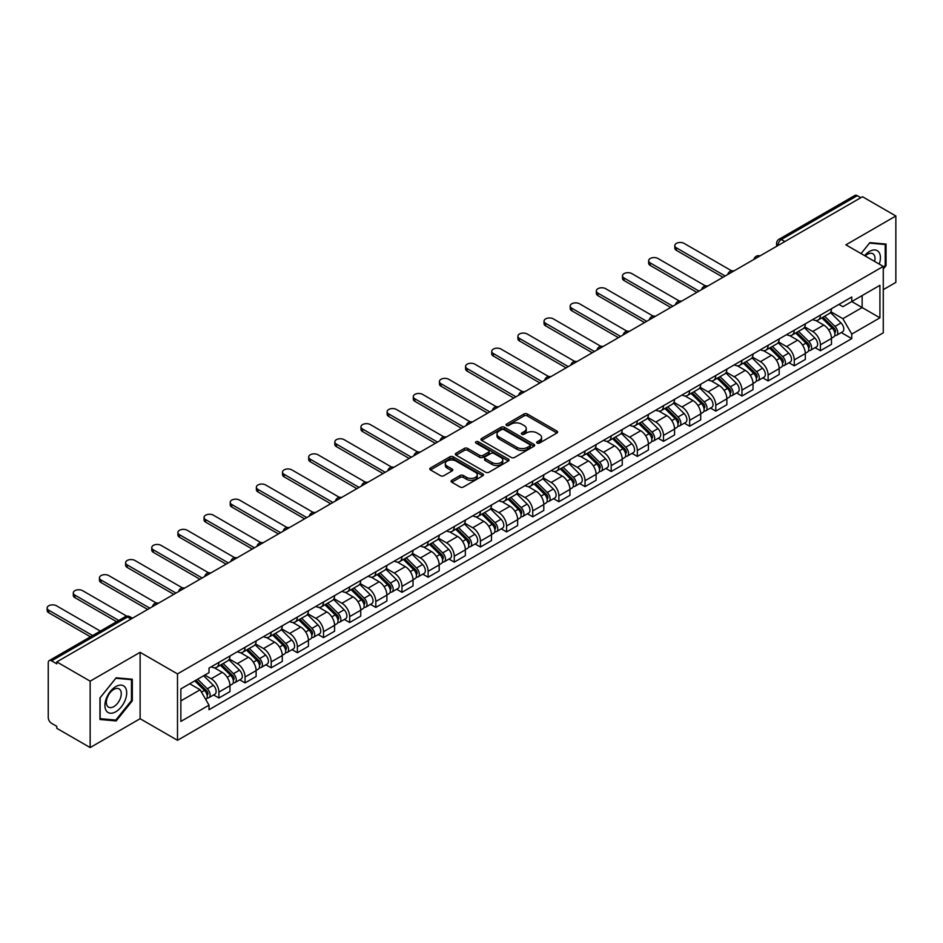 <?xml version="1.0" encoding="UTF-8"?>
<svg xmlns="http://www.w3.org/2000/svg" width="943" height="943" viewBox="0 0 943 943"><rect width="100%" height="100%" fill="white"/><g stroke="black" fill="none" stroke-linecap="round" stroke-linejoin="round"><path stroke-width="1.41" d="M537.145 443.092A1.627 0.943 0 0 0 539.443 443.092L556.924 433.002A2.322 1.344 0 0 0 557.608 432.047A2.322 1.344 0 0 0 556.924 431.092L527.302 414.001A2.322 1.344 0 0 0 524.013 414.001L506.532 424.091A1.627 0.943 0 0 0 506.061 424.763A1.627 0.943 0 0 0 506.532 425.423A1.627 0.943 0 0 0 508.831 425.423L511.094 424.114A7.45 4.302 0 0 1 521.632 424.114L524.096 425.541A7.45 4.302 0 0 1 526.277 428.582A7.45 4.302 0 0 1 524.096 431.623L521.833 432.931A1.627 0.943 0 0 0 521.361 433.591A1.627 0.943 0 0 0 521.833 434.251A1.627 0.943 0 0 0 524.143 434.251L526.406 432.955A7.45 4.302 0 0 1 536.932 432.955L539.408 434.381A7.45 4.302 0 0 1 541.588 437.411A7.45 4.302 0 0 1 539.408 440.452L537.145 441.76A1.627 0.943 0 0 0 536.661 442.432A1.627 0.943 0 0 0 537.145 443.092L537.145 441.76M451.78 480.305A2.322 1.344 0 0 0 451.096 481.26A2.322 1.344 0 0 0 451.78 482.215L460.09 487.012A2.322 1.344 0 0 0 463.378 487.012L482.792 475.802A2.322 1.344 0 0 0 483.476 474.848A2.322 1.344 0 0 0 482.792 473.893L453.182 456.801A2.322 1.344 0 0 0 449.882 456.801L430.468 468.011A2.322 1.344 0 0 0 429.784 468.954A2.322 1.344 0 0 0 430.468 469.909L440.511 475.708A2.322 1.344 0 0 0 443.799 475.708L452.11 470.911A2.322 1.344 0 0 0 452.793 469.956A2.322 1.344 0 0 0 452.11 469.001L447.123 466.137A6.224 3.595 0 0 1 445.308 463.591A6.224 3.595 0 0 1 449.151 460.267A6.224 3.595 0 0 1 455.929 461.044L475.437 472.302A6.224 3.595 0 0 1 477.252 474.848A6.224 3.595 0 0 1 473.41 478.172A6.224 3.595 0 0 1 466.632 477.394L463.378 475.508A2.322 1.344 0 0 0 460.09 475.508L451.78 480.305L451.78 482.215M177.496 673.903L140.118 652.32L90.151 681.164L56.792 661.903L862.491 196.733L895.85 215.994L845.895 244.838L883.273 266.421L177.496 673.903L177.496 740.302L883.273 332.82L883.273 266.421M511.259 457.461A2.322 1.344 0 0 0 514.56 457.461L533.974 446.251A2.322 1.344 0 0 0 534.657 445.296A2.322 1.344 0 0 0 533.974 444.353L504.352 427.25A2.322 1.344 0 0 0 501.063 427.25L481.649 438.46A2.322 1.344 0 0 0 480.965 439.414A2.322 1.344 0 0 0 481.649 440.357L511.259 457.461M476.616 443.446A1.627 0.943 0 0 1 478.266 443.67L478.266 441.737L508.383 459.123A2.322 1.344 0 0 1 509.067 460.078A2.322 1.344 0 0 1 508.383 461.021L488.969 472.231A2.322 1.344 0 0 1 485.68 472.231L456.058 455.139L456.058 453.229A2.322 1.344 0 0 0 455.375 454.184A2.322 1.344 0 0 0 456.058 455.139M456.058 453.229L464.369 448.432A2.322 1.344 0 0 1 467.657 448.432L479.669 455.375A2.322 1.344 0 0 0 482.957 455.375L488.474 452.192A2.322 1.344 0 0 0 489.158 451.237A2.322 1.344 0 0 0 488.474 450.294L475.967 443.069A1.627 0.943 0 0 1 475.496 442.408A1.627 0.943 0 0 1 476.498 441.536A1.627 0.943 0 0 1 478.266 441.737M90.151 681.164L90.151 747.563L56.792 728.302L56.792 726.369L51.594 723.364A4.739 2.735 -120 0 1 48.246 717.552L48.246 662.776A4.739 2.735 -120 0 1 49.225 660.607L125.171 616.757A4.739 2.735 60 0 1 127.541 616.993L51.594 660.843A4.739 2.735 -120 0 0 49.225 660.607M883.273 289.654L895.85 282.393L895.85 215.994M90.151 747.563L140.118 718.719L177.496 740.302M56.792 661.903L56.792 663.837L51.594 660.843M784.871 241.549L781.346 239.522A4.739 2.735 60 0 0 778.977 239.286L854.924 195.437A4.739 2.735 60 0 1 857.293 195.672L781.346 239.522A4.739 2.735 120 0 0 777.999 245.321L777.999 245.522M860.818 197.712L857.293 195.672M820.41 315.115A10.903 6.295 60 0 1 818.147 320.007L829.215 313.618A10.903 6.295 -120 0 0 831.478 308.726M804.709 326.856L812.701 331.464A10.903 6.295 60 0 1 820.41 344.82L831.478 338.443A10.903 6.295 -120 0 0 823.758 325.076L815.848 320.502M831.478 338.443L831.478 344.336L820.41 350.725L815.106 347.672M818.147 320.007A10.903 6.295 60 0 1 812.783 319.512M820.41 344.82L820.41 350.725M794.254 330.215A10.903 6.295 60 0 1 792.002 335.107L803.059 328.718A10.903 6.295 -120 0 0 805.322 323.826M788.949 362.76L794.254 365.825L805.322 359.436L805.322 353.531A10.903 6.295 -120 0 0 797.613 340.175L789.692 335.602M792.002 335.107A10.903 6.295 60 0 1 786.627 334.612M778.553 341.955L786.545 346.564A10.903 6.295 60 0 1 794.254 359.92L794.254 365.825M768.109 345.303A10.903 6.295 60 0 1 765.846 350.207L776.914 343.818A10.903 6.295 -120 0 0 779.166 338.926M762.804 377.86L768.109 380.925L779.166 374.536L779.166 368.63A10.903 6.295 -120 0 0 771.457 355.275L763.535 350.702M765.846 350.207A10.903 6.295 60 0 1 760.482 349.712M752.408 357.055L760.4 361.664A10.903 6.295 60 0 1 768.109 375.019L768.109 380.925M741.952 360.403A10.903 6.295 60 0 1 739.689 365.306L750.758 358.918A10.903 6.295 -120 0 0 753.021 354.014M736.648 392.96L741.952 396.025L753.021 389.636L753.021 383.73A10.903 6.295 -120 0 0 745.312 370.375L737.391 365.801M739.689 365.306A10.903 6.295 60 0 1 734.326 364.811M726.251 372.155L734.243 376.764A10.903 6.295 60 0 1 741.952 390.119L741.952 396.025M715.796 375.503A10.903 6.295 60 0 1 713.545 380.406L724.601 374.017A10.903 6.295 -120 0 0 726.864 369.114M710.492 408.06L715.796 411.124L726.864 404.736L726.864 398.83A10.903 6.295 -120 0 0 719.155 385.475L711.234 380.901M713.545 380.406A10.903 6.295 60 0 1 708.169 379.911M700.095 387.255L708.087 391.864A10.903 6.295 60 0 1 715.796 405.219L715.796 411.124M689.651 390.602A10.903 6.295 60 0 1 687.388 395.506L698.457 389.117A10.903 6.295 -120 0 0 700.708 384.214M684.347 423.159L689.651 426.224L700.708 419.835L700.708 413.93A10.903 6.295 -120 0 0 692.999 400.575L685.078 396.001M687.388 395.506A10.903 6.295 60 0 1 682.025 395.011M673.95 402.355L681.942 406.963A10.903 6.295 60 0 1 689.651 420.319L689.651 426.224M663.495 405.702A10.903 6.295 60 0 1 661.232 410.606L672.3 404.217A10.903 6.295 -120 0 0 674.563 399.313M658.19 438.259L663.495 441.324L674.563 434.935L674.563 429.03A10.903 6.295 -120 0 0 666.854 415.674L658.933 411.101M661.232 410.606A10.903 6.295 60 0 1 655.868 410.111M647.794 417.443L655.786 422.063A10.903 6.295 60 0 1 663.495 435.418L663.495 441.324M637.338 420.802A10.903 6.295 60 0 1 635.087 425.694L646.144 419.317A10.903 6.295 -120 0 0 648.407 414.413M632.034 453.359L637.338 456.424L648.407 450.035L648.407 444.129A10.903 6.295 -120 0 0 640.698 430.774L632.777 426.201M635.087 425.694A10.903 6.295 60 0 1 629.712 425.21M621.637 432.542L629.629 437.163A10.903 6.295 60 0 1 637.338 450.518L637.338 456.424M611.194 435.902A10.903 6.295 60 0 1 608.93 440.794L619.999 434.405A10.903 6.295 -120 0 0 622.25 429.513M605.889 468.459L611.194 471.524L622.25 465.135L622.25 459.229A10.903 6.295 -120 0 0 614.541 445.874L606.62 441.3M608.93 440.794A10.903 6.295 60 0 1 603.567 440.31M595.493 447.642L603.485 452.263A10.903 6.295 60 0 1 611.194 465.618L611.194 471.524M585.037 451.002A10.903 6.295 60 0 1 582.786 455.893L593.842 449.505A10.903 6.295 -120 0 0 596.106 444.613M579.733 483.559L585.037 486.623L596.106 480.235L596.106 474.329A10.903 6.295 -120 0 0 588.397 460.974L580.475 456.4M582.786 455.893A10.903 6.295 60 0 1 577.411 455.41M569.336 462.742L577.328 467.363A10.903 6.295 60 0 1 585.037 480.718L585.037 486.623M558.881 466.101A10.903 6.295 60 0 1 556.629 470.993L567.698 464.604A10.903 6.295 -120 0 0 569.949 459.712M553.576 498.658L558.881 501.723L569.949 495.334L569.949 489.429A10.903 6.295 -120 0 0 562.24 476.074L554.319 471.5M556.629 470.993A10.903 6.295 60 0 1 551.254 470.498M543.18 477.842L551.172 482.462A10.903 6.295 60 0 1 558.881 495.818L558.881 501.723M532.736 481.201A10.903 6.295 60 0 1 530.473 486.093L541.541 479.704A10.903 6.295 -120 0 0 543.793 474.812M527.432 513.758L532.736 516.823L543.793 510.434L543.793 504.529A10.903 6.295 -120 0 0 536.084 491.173L528.163 486.6M530.473 486.093A10.903 6.295 60 0 1 525.11 485.598M517.035 492.941L525.027 497.562A10.903 6.295 60 0 1 532.736 510.917L532.736 516.823M506.58 496.301A10.903 6.295 60 0 1 504.328 501.193L515.385 494.804A10.903 6.295 -120 0 0 517.648 489.912M501.275 528.858L506.58 531.911L517.648 525.534L517.648 519.628A10.903 6.295 -120 0 0 509.939 506.273L502.018 501.7M504.328 501.193A10.903 6.295 60 0 1 498.953 500.698M490.879 508.041L498.871 512.65A10.903 6.295 60 0 1 506.58 526.017L506.58 531.911M480.423 511.401A10.903 6.295 60 0 1 478.172 516.293L489.24 509.904A10.903 6.295 -120 0 0 491.492 505.012M475.119 543.958L480.435 547.011L491.492 540.622L491.492 534.728A10.903 6.295 -120 0 0 483.783 521.361L475.861 516.799M478.172 516.293A10.903 6.295 60 0 1 472.797 515.797M464.722 523.141L472.714 527.75A10.903 6.295 60 0 1 480.435 541.117L480.435 547.011M454.278 526.5A10.903 6.295 60 0 1 452.015 531.392L463.084 525.003A10.903 6.295 -120 0 0 465.335 520.112M448.974 559.058L454.278 562.111L465.347 555.722L465.347 549.828A10.903 6.295 -120 0 0 457.626 536.461L449.705 531.887M452.015 531.392A10.903 6.295 60 0 1 446.652 530.897M438.578 538.241L446.569 542.85A10.903 6.295 60 0 1 454.278 556.205L454.278 562.111M428.122 541.6A10.903 6.295 60 0 1 425.871 546.492L436.927 540.103A10.903 6.295 -120 0 0 439.19 535.211M422.818 574.146L428.122 577.21L439.19 570.821L439.19 564.916A10.903 6.295 -120 0 0 431.481 551.561L423.56 546.987M425.871 546.492A10.903 6.295 60 0 1 420.495 545.997M412.421 553.341L420.413 557.95A10.903 6.295 60 0 1 428.122 571.305L428.122 577.21M401.977 556.688A10.903 6.295 60 0 1 399.714 561.592L410.783 555.203A10.903 6.295 -120 0 0 413.034 550.311M396.661 589.245L401.977 592.31L413.034 585.921L413.034 580.016A10.903 6.295 -120 0 0 405.325 566.66L397.404 562.087M399.714 561.592A10.903 6.295 60 0 1 394.339 561.097M386.265 568.44L394.257 573.049A10.903 6.295 60 0 1 401.977 586.405L401.977 592.31M375.821 571.788A10.903 6.295 60 0 1 373.558 576.692L384.626 570.303A10.903 6.295 -120 0 0 386.889 565.399M370.516 604.345L375.821 607.41L386.889 601.021L386.889 595.116A10.903 6.295 -120 0 0 379.169 581.76L371.247 577.187M373.558 576.692A10.903 6.295 60 0 1 368.194 576.197M360.12 583.54L368.112 588.149A10.903 6.295 60 0 1 375.821 601.504L375.821 607.41M349.664 586.888A10.903 6.295 60 0 1 347.413 591.791L358.47 585.403A10.903 6.295 -120 0 0 360.733 580.499M344.36 619.445L349.664 622.51L360.733 616.121L360.733 610.215A10.903 6.295 -120 0 0 353.024 596.86L345.103 592.287M347.413 591.791A10.903 6.295 60 0 1 342.038 591.296M333.963 598.64L341.955 603.249A10.903 6.295 60 0 1 349.664 616.604L349.664 622.51M323.52 601.988A10.903 6.295 60 0 1 321.257 606.891L332.325 600.502A10.903 6.295 -120 0 0 334.576 595.599M318.215 634.545L323.52 637.609L334.576 631.221L334.576 625.315A10.903 6.295 -120 0 0 326.867 611.96L318.946 607.386M321.257 606.891A10.903 6.295 60 0 1 315.893 606.396M307.807 613.74L315.799 618.349A10.903 6.295 60 0 1 323.52 631.704L323.52 637.609M297.363 617.087A10.903 6.295 60 0 1 295.1 621.991L306.169 615.602A10.903 6.295 -120 0 0 308.432 610.699M292.059 649.644L297.363 652.709L308.432 646.32L308.432 640.415A10.903 6.295 -120 0 0 300.711 627.06L292.801 622.486M295.1 621.991A10.903 6.295 60 0 1 289.737 621.496M281.662 628.828L289.654 633.448A10.903 6.295 60 0 1 297.363 646.804L297.363 652.709M271.207 632.187A10.903 6.295 60 0 1 268.955 637.079L280.012 630.702A10.903 6.295 -120 0 0 282.275 625.798M265.902 664.744L271.207 667.809L282.275 661.42L282.275 655.515A10.903 6.295 -120 0 0 274.566 642.159L266.645 637.586M268.955 637.079A10.903 6.295 60 0 1 263.58 636.596M255.506 643.928L263.498 648.548A10.903 6.295 60 0 1 271.207 661.903L271.207 667.809M245.062 647.287A10.903 6.295 60 0 1 242.799 652.179L253.867 645.79A10.903 6.295 -120 0 0 256.119 640.898M239.758 679.844L245.062 682.909L256.119 676.52L256.119 670.614A10.903 6.295 -120 0 0 248.41 657.259L240.489 652.686M242.799 652.179A10.903 6.295 60 0 1 237.436 651.696M229.349 659.027L237.341 663.648A10.903 6.295 60 0 1 245.062 677.003L245.062 682.909M218.906 662.387A10.903 6.295 60 0 1 216.642 667.279L227.711 660.89A10.903 6.295 -120 0 0 229.974 655.998M213.601 694.944L218.906 698.009L229.974 691.62L229.974 685.714A10.903 6.295 -120 0 0 222.253 672.359L214.344 667.785M216.642 667.279A10.903 6.295 60 0 1 211.279 666.795M204.82 675.07L211.197 678.748A10.903 6.295 60 0 1 218.906 692.103L218.906 698.009M838.94 304.412L842.877 306.687L879.925 285.305L862.15 295.56L862.15 307.559L842.877 318.687L830.866 311.756M180.856 700.908L200.128 689.781L209.016 705.164L180.856 721.43L180.856 688.909L209.016 672.642L209.016 668.092L851.765 297.01L851.765 301.56L879.925 317.826L851.765 334.081L842.877 318.687M879.925 285.305L879.925 317.826M209.016 705.164L209.016 709.714L851.765 338.631L851.765 334.081M883.273 269.085L886.043 265.643L886.043 244.072L869.87 242.634L861.053 253.596L869.529 243.105L885.206 244.508L885.206 265.407L883.273 267.8M140.118 652.32L140.118 718.719M99.958 719.485L116.142 720.935L132.315 700.802L132.315 679.231L116.142 677.793L99.958 697.914L99.958 719.485M200.128 689.781L189.732 683.781M841.262 332.573L851.765 338.631M885.206 265.16L886.043 265.643M114.433 719.945L116.142 720.935M131.478 700.319L132.315 700.802M537.793 443.328L539.408 442.397A7.45 4.302 0 0 0 541.588 439.355L541.588 437.411M526.277 428.582L526.277 430.515A7.45 4.302 0 0 1 524.096 433.556L522.493 434.487M556.924 431.092L556.924 433.002L527.302 415.934A2.322 1.344 0 0 0 524.013 415.934L507.181 425.647M533.938 446.275L504.352 429.183A2.322 1.344 0 0 0 501.063 429.183L481.673 440.381M529.86 445.968A1.627 0.943 0 0 0 530.331 445.296A1.627 0.943 0 0 0 529.86 444.636L503.857 429.631A1.627 0.943 0 0 0 501.558 429.631L499.165 430.998A7.45 4.302 0 0 0 496.985 434.039A7.45 4.302 0 0 0 499.165 437.08L516.941 447.347A7.45 4.302 0 0 0 527.467 447.347L529.86 445.968L529.86 447.901A1.627 0.943 0 0 0 530.331 447.241L530.331 445.296M496.985 434.039L496.985 435.984A7.45 4.302 0 0 0 499.165 439.014L499.165 437.08M529.86 447.901L527.467 449.281A7.45 4.302 0 0 1 516.941 449.281L499.165 439.014M456.082 455.151L464.369 450.377L464.369 448.432M489.158 451.237L489.158 453.17A2.322 1.344 0 0 1 488.474 454.125L482.957 457.308A2.322 1.344 0 0 1 479.669 457.308L467.657 450.377A2.322 1.344 0 0 0 464.369 450.377M478.266 443.67L508.348 461.044M492.14 462.565A6.224 3.595 0 0 0 498.918 463.343A6.224 3.595 0 0 0 502.76 460.031A6.224 3.595 0 0 0 500.933 457.485L494.073 453.524A2.322 1.344 0 0 0 490.773 453.524L485.268 456.707A2.322 1.344 0 0 0 484.584 457.65A2.322 1.344 0 0 0 485.268 458.604L492.14 462.565L492.14 464.51A6.224 3.595 0 0 0 498.918 465.288A6.224 3.595 0 0 0 502.76 461.964L502.76 460.031M484.584 457.65L484.584 459.583A2.322 1.344 0 0 0 485.268 460.538L485.268 458.604M492.14 464.51L485.268 460.538M477.252 474.848L477.252 476.781A6.224 3.595 0 0 1 473.41 480.105A6.224 3.595 0 0 1 466.632 479.327L463.378 477.453A2.322 1.344 0 0 0 460.09 477.453L451.803 482.227M445.308 463.591L445.308 465.524A6.224 3.595 0 0 0 447.123 468.07L447.123 466.137M452.074 470.922L447.123 468.07M482.769 475.814L453.182 458.734A2.322 1.344 0 0 0 449.882 458.734L430.503 469.92L430.468 468.011M821.813 317.885L832.115 328.058A5.929 3.418 60 0 1 833.683 336.946L831.467 338.219M823.876 319.913L828.237 322.435M731.662 270.841L684.111 243.388A5.458 3.147 -0 0 0 678.17 242.705A5.458 3.147 -0 0 0 674.811 245.616A5.458 3.147 -0 0 0 676.402 247.844L725.191 276.004M822.956 317.225L834.237 328.364A2.841 1.638 60 0 1 834.991 332.631A2.841 1.638 60 0 1 834.732 332.726M824.665 316.247L834.968 326.408A5.929 3.418 60 0 1 836.535 335.295A5.929 3.418 60 0 1 834.744 335.484M830.429 312.498L841.003 322.919A5.929 3.418 60 0 1 842.57 331.806L836.535 335.295M723.01 277.266L676.402 250.355A5.458 3.147 180 0 1 674.811 248.139L674.811 245.616M795.668 332.985L805.97 343.158A5.929 3.418 60 0 1 807.526 352.034L805.322 353.319M797.719 335.013L802.092 337.535M705.505 285.941L657.966 258.488A5.458 3.147 -0 0 0 652.026 257.804A5.458 3.147 -0 0 0 648.654 260.716A5.458 3.147 -0 0 0 650.257 262.944L699.034 291.104M796.811 332.325L808.092 343.464A2.841 1.638 60 0 1 808.835 347.719A2.841 1.638 60 0 1 808.575 347.826M798.521 331.347L808.823 341.507A5.929 3.418 60 0 1 810.379 350.395A5.929 3.418 60 0 1 808.587 350.584M804.285 327.598L814.858 338.018A5.929 3.418 60 0 1 816.414 346.906L810.379 350.395M696.853 292.365L650.257 265.454A5.458 3.147 180 0 1 648.654 263.238L648.654 260.716M769.512 348.085L779.814 358.257A5.929 3.418 60 0 1 781.382 367.133L779.166 368.418M771.563 350.112L775.936 352.635M679.361 301.041L631.81 273.588A5.458 3.147 -0 0 0 625.869 272.904A5.458 3.147 -0 0 0 622.498 275.816A5.458 3.147 -0 0 0 624.101 278.044L672.878 306.204M770.655 347.425L781.936 358.564A2.841 1.638 60 0 1 782.69 362.819A2.841 1.638 60 0 1 782.431 362.925M772.364 346.446L782.666 356.607A5.929 3.418 60 0 1 784.234 365.495A5.929 3.418 60 0 1 782.442 365.684M778.128 342.686L788.702 353.118A5.929 3.418 60 0 1 790.269 362.006L784.234 365.495M670.709 307.465L624.101 280.554A5.458 3.147 180 0 1 622.498 278.326L622.498 275.816M879.241 264.099A15.406 8.9 120 0 0 878.97 252.264A15.406 8.9 120 0 0 864.59 255.636M874.632 261.435A10.55 6.094 120 0 0 874.008 254.822A10.55 6.094 120 0 0 872.817 253.726A10.55 6.094 120 0 0 865.226 256.013M884.169 243.907L885.206 244.508M125.242 687.423A15.406 8.9 120 0 0 110.355 691.419A15.406 8.9 120 0 0 106.37 710.904A15.406 8.9 120 0 0 121.258 706.92A15.406 8.9 120 0 0 125.242 687.423M120.28 689.981A10.55 6.094 120 0 0 119.101 688.885A10.55 6.094 120 0 0 109.282 693.812A10.55 6.094 120 0 0 107.361 706.059A10.55 6.094 120 0 0 108.551 707.156A10.55 6.094 120 0 0 118.358 702.229A10.55 6.094 120 0 0 120.28 689.981M115.8 720.063L100.135 718.66L100.135 697.761L115.8 678.265L131.478 679.667L131.478 700.566L115.8 720.063M130.44 679.066L131.478 679.667M743.355 363.185L753.657 373.345A5.929 3.418 60 0 1 755.225 382.233L753.021 383.518M745.418 365.212L749.779 367.735M653.204 316.141L605.654 288.688A5.458 3.147 -0 0 0 599.713 288.004A5.458 3.147 -0 0 0 596.353 290.916A5.458 3.147 -0 0 0 597.945 293.143L646.733 321.304M744.499 362.525L755.791 373.652A2.841 1.638 60 0 1 756.534 377.919A2.841 1.638 60 0 1 756.274 378.025M746.208 361.546L756.51 371.707A5.929 3.418 60 0 1 758.078 380.595A5.929 3.418 60 0 1 756.286 380.783M751.972 357.786L762.545 368.218A5.929 3.418 60 0 1 764.113 377.106L758.078 380.595M644.552 322.565L597.945 295.654A5.458 3.147 180 0 1 596.353 293.426L596.353 290.916M717.21 378.284L727.513 388.445A5.929 3.418 60 0 1 729.069 397.333L726.864 398.618M719.261 380.312L723.635 382.834M627.048 331.241L579.509 303.787A5.458 3.147 -0 0 0 573.568 303.104A5.458 3.147 -0 0 0 570.197 306.015A5.458 3.147 -0 0 0 571.8 308.243L620.577 336.403M718.354 377.624L729.634 388.752A2.841 1.638 60 0 1 730.389 393.019A2.841 1.638 60 0 1 730.13 393.125M720.063 376.646L730.365 386.807A5.929 3.418 60 0 1 731.921 395.695A5.929 3.418 60 0 1 730.13 395.883M725.827 372.886L736.4 383.318A5.929 3.418 60 0 1 737.956 392.205L731.921 395.695M618.396 337.665L571.8 310.754A5.458 3.147 180 0 1 570.197 308.526L570.197 306.015M691.054 393.384L701.356 403.545A5.929 3.418 60 0 1 702.924 412.433L700.708 413.706M693.105 395.412L697.478 397.934M600.903 346.34L553.352 318.887A5.458 3.147 -0 0 0 547.411 318.204A5.458 3.147 -0 0 0 544.04 321.115A5.458 3.147 -0 0 0 545.643 323.343L594.432 351.503M692.197 392.724L703.478 403.852A2.841 1.638 60 0 1 704.232 408.119A2.841 1.638 60 0 1 703.973 408.225M693.907 391.734L704.209 401.907A5.929 3.418 60 0 1 705.777 410.794A5.929 3.418 60 0 1 703.985 410.983M699.671 387.986L710.244 398.417A5.929 3.418 60 0 1 711.812 407.305L705.777 410.794M592.251 352.765L545.643 325.854A5.458 3.147 180 0 1 544.04 323.626L544.04 321.115M664.909 408.484L675.212 418.645A5.929 3.418 60 0 1 676.768 427.533L674.563 428.806M666.96 410.511L671.322 413.034M574.747 361.428L527.196 333.987A5.458 3.147 -0 0 0 521.255 333.303A5.458 3.147 -0 0 0 517.896 336.215A5.458 3.147 -0 0 0 519.487 338.443L568.275 366.603M666.041 407.824L677.333 418.951A2.841 1.638 60 0 1 678.076 423.218A2.841 1.638 60 0 1 677.817 423.324M667.75 406.834L678.052 417.006A5.929 3.418 60 0 1 679.62 425.894A5.929 3.418 60 0 1 677.828 426.083M673.514 403.085L684.088 413.517A5.929 3.418 60 0 1 685.655 422.405L679.62 425.894M566.095 367.864L519.487 340.953A5.458 3.147 180 0 1 517.896 338.726L517.896 336.215M638.753 423.584L649.055 433.745A5.929 3.418 60 0 1 650.623 442.632L648.407 443.905M640.804 425.611L645.177 428.134M548.59 376.528L501.051 349.087A5.458 3.147 -0 0 0 495.11 348.403A5.458 3.147 -0 0 0 491.739 351.315A5.458 3.147 -0 0 0 493.342 353.531L542.119 381.703M639.896 422.924L651.177 434.051A2.841 1.638 60 0 1 651.931 438.318A2.841 1.638 60 0 1 651.672 438.424M641.605 421.934L651.908 432.106A5.929 3.418 60 0 1 653.464 440.982A5.929 3.418 60 0 1 651.672 441.183M647.37 418.185L657.943 428.617A5.929 3.418 60 0 1 659.499 437.505L653.464 440.982M539.938 382.964L493.342 356.053A5.458 3.147 180 0 1 491.739 353.825L491.739 351.315M612.596 438.684L622.899 448.844A5.929 3.418 60 0 1 624.466 457.732L622.25 459.005M614.659 440.711L619.021 443.234M522.446 391.628L474.895 364.187A5.458 3.147 -0 0 0 468.954 363.503A5.458 3.147 -0 0 0 465.583 366.414A5.458 3.147 -0 0 0 467.186 368.63L515.974 396.803M613.74 438.024L625.02 449.151A2.841 1.638 60 0 1 625.775 453.418A2.841 1.638 60 0 1 625.515 453.524M615.449 437.033L625.751 447.206A5.929 3.418 60 0 1 627.319 456.082A5.929 3.418 60 0 1 625.527 456.282M621.213 433.285L631.786 443.717A5.929 3.418 60 0 1 633.354 452.605L627.319 456.082M513.794 398.064L467.186 371.153A5.458 3.147 180 0 1 465.583 368.925L465.583 366.414M586.452 453.783L596.754 463.944A5.929 3.418 60 0 1 598.31 472.832L596.106 474.105M588.503 455.811L592.864 458.333M496.289 406.728L448.75 379.286A5.458 3.147 -0 0 0 442.797 378.603A5.458 3.147 -0 0 0 439.438 381.502A5.458 3.147 -0 0 0 441.029 383.73L489.818 411.902M587.583 453.123L598.876 464.251A2.841 1.638 60 0 1 599.618 468.518A2.841 1.638 60 0 1 599.359 468.624M589.292 452.133L599.595 462.294A5.929 3.418 60 0 1 601.163 471.182A5.929 3.418 60 0 1 599.371 471.37M595.057 448.385L605.63 458.817A5.929 3.418 60 0 1 607.198 467.704L601.163 471.182M487.637 413.152L441.029 386.253A5.458 3.147 180 0 1 439.438 384.025L439.438 381.502M560.295 468.883L570.598 479.044A5.929 3.418 60 0 1 572.165 487.932L569.949 489.205M562.346 470.911L566.719 473.433M470.133 421.827L422.594 394.386A5.458 3.147 -0 0 0 416.653 393.702A5.458 3.147 -0 0 0 413.282 396.602A5.458 3.147 -0 0 0 414.885 398.83L463.661 427.002M561.439 468.223L572.719 479.35A2.841 1.638 60 0 1 573.474 483.618A2.841 1.638 60 0 1 573.214 483.724M563.148 467.233L573.45 477.394A5.929 3.418 60 0 1 575.006 486.282A5.929 3.418 60 0 1 573.214 486.47M568.912 463.484L579.485 473.916A5.929 3.418 60 0 1 581.041 482.804L575.006 486.282M461.481 428.252L414.885 401.353A5.458 3.147 180 0 1 413.282 399.125L413.282 396.602M534.139 483.983L544.441 494.144A5.929 3.418 60 0 1 546.009 503.032L543.793 504.305M536.202 486.01L540.563 488.521M443.988 436.927L396.437 409.474A5.458 3.147 -0 0 0 390.496 408.802A5.458 3.147 -0 0 0 387.137 411.702A5.458 3.147 -0 0 0 388.728 413.93L437.517 442.102M535.282 483.323L546.563 494.45A2.841 1.638 60 0 1 547.317 498.717A2.841 1.638 60 0 1 547.058 498.812M536.991 482.333L547.294 492.494A5.929 3.418 60 0 1 548.861 501.381A5.929 3.418 60 0 1 547.07 501.57M542.755 478.584L553.329 489.016A5.929 3.418 60 0 1 554.897 497.904L548.861 501.381M435.336 443.351L388.728 416.452A5.458 3.147 180 0 1 387.137 414.225L387.137 411.702M507.994 499.083L518.296 509.244A5.929 3.418 60 0 1 519.852 518.131L517.648 519.404M510.045 501.11L514.406 503.621M417.832 452.027L370.293 424.574A5.458 3.147 -0 0 0 364.34 423.902A5.458 3.147 -0 0 0 360.98 426.802A5.458 3.147 -0 0 0 362.572 429.03L411.36 457.19M509.137 498.423L520.418 509.55A2.841 1.638 60 0 1 521.161 513.817A2.841 1.638 60 0 1 520.901 513.911M510.835 497.433L521.137 507.593A5.929 3.418 60 0 1 522.705 516.481A5.929 3.418 60 0 1 520.913 516.67M516.599 493.684L527.172 504.116A5.929 3.418 60 0 1 528.74 512.992L522.705 516.481M409.179 458.451L362.572 431.552A5.458 3.147 180 0 1 360.98 429.324L360.98 426.802M481.838 514.171L492.14 524.343A5.929 3.418 60 0 1 493.708 533.231L491.492 534.504M483.889 516.198L488.262 518.721M391.675 467.127L344.136 439.674A5.458 3.147 -0 0 0 338.195 438.99A5.458 3.147 -0 0 0 334.824 441.902A5.458 3.147 -0 0 0 336.427 444.129L385.204 472.29M482.981 513.511L494.262 524.65A2.841 1.638 60 0 1 495.016 528.917A2.841 1.638 60 0 1 494.757 529.011M484.69 512.532L494.992 522.693A5.929 3.418 60 0 1 496.548 531.581A5.929 3.418 60 0 1 494.769 531.769M490.454 508.784L501.028 519.216A5.929 3.418 60 0 1 502.584 528.092L496.548 531.581M383.023 473.551L336.427 446.652A5.458 3.147 180 0 1 334.824 444.424L334.824 441.902M455.681 529.271L465.983 539.443A5.929 3.418 60 0 1 467.551 548.331L465.335 549.604M457.744 531.298L462.105 533.821M365.53 482.227L317.98 454.774A5.458 3.147 -0 0 0 312.039 454.09A5.458 3.147 -0 0 0 308.679 457.001A5.458 3.147 -0 0 0 310.271 459.229L359.059 487.39M456.825 528.61L468.105 539.75A2.841 1.638 60 0 1 468.86 544.017A2.841 1.638 60 0 1 468.6 544.111M458.534 527.632L468.836 537.793A5.929 3.418 60 0 1 470.404 546.681A5.929 3.418 60 0 1 468.612 546.869M464.298 523.884L474.871 534.304A5.929 3.418 60 0 1 476.439 543.192L470.404 546.681M356.878 488.651L310.271 461.74A5.458 3.147 180 0 1 308.679 459.524L308.679 457.001M429.536 544.37L439.839 554.543A5.929 3.418 60 0 1 441.395 563.419L439.19 564.704M431.588 546.398L435.949 548.92M339.374 497.326L291.835 469.873A5.458 3.147 -0 0 0 285.882 469.19A5.458 3.147 -0 0 0 282.523 472.101A5.458 3.147 -0 0 0 284.114 474.329L332.903 502.489M430.68 543.71L441.961 554.849A2.841 1.638 60 0 1 442.703 559.105A2.841 1.638 60 0 1 442.444 559.211M432.377 542.732L442.68 552.893A5.929 3.418 60 0 1 444.247 561.78A5.929 3.418 60 0 1 442.456 561.969M438.141 538.983L448.715 549.404A5.929 3.418 60 0 1 450.282 558.291L444.247 561.78M330.722 503.751L284.114 476.84A5.458 3.147 180 0 1 282.523 474.624L282.523 472.101M403.38 559.47L413.682 569.643A5.929 3.418 60 0 1 415.25 578.519L413.034 579.804M405.431 561.498L409.804 564.02M313.217 512.426L265.678 484.973A5.458 3.147 -0 0 0 259.738 484.289A5.458 3.147 -0 0 0 256.366 487.201A5.458 3.147 -0 0 0 257.969 489.429L306.746 517.589M404.523 558.81L415.804 569.949A2.841 1.638 60 0 1 416.558 574.204A2.841 1.638 60 0 1 416.299 574.311M406.233 557.832L416.535 567.992A5.929 3.418 60 0 1 418.091 576.88A5.929 3.418 60 0 1 416.311 577.069M411.997 554.071L422.57 564.503A5.929 3.418 60 0 1 424.126 573.391L418.091 576.88M304.565 518.85L257.969 491.94A5.458 3.147 180 0 1 256.366 489.712L256.366 487.201M377.224 574.57L387.526 584.731A5.929 3.418 60 0 1 389.094 593.619L386.878 594.903M379.286 576.597L383.648 579.12M287.073 527.526L239.522 500.073A5.458 3.147 -0 0 0 233.581 499.389A5.458 3.147 -0 0 0 230.222 502.301A5.458 3.147 -0 0 0 231.813 504.529L280.601 532.689M378.367 573.91L389.648 585.037A2.841 1.638 60 0 1 390.402 589.304A2.841 1.638 60 0 1 390.143 589.41M380.076 572.931L390.378 583.092A5.929 3.418 60 0 1 391.946 591.98A5.929 3.418 60 0 1 390.154 592.169M385.84 569.171L396.414 579.603A5.929 3.418 60 0 1 397.981 588.491L391.946 591.98M278.421 533.95L231.813 507.039A5.458 3.147 180 0 1 230.222 504.811L230.222 502.301M351.079 589.67L361.381 599.831A5.929 3.418 60 0 1 362.937 608.718L360.733 610.003M353.13 591.697L357.491 594.22M260.916 542.626L213.377 515.173A5.458 3.147 -0 0 0 207.436 514.489A5.458 3.147 -0 0 0 204.065 517.401A5.458 3.147 -0 0 0 205.657 519.628L254.445 547.789M352.222 589.01L363.503 600.137A2.841 1.638 60 0 1 364.246 604.404A2.841 1.638 60 0 1 363.986 604.51M353.92 588.031L364.222 598.192A5.929 3.418 60 0 1 365.79 607.08A5.929 3.418 60 0 1 363.998 607.268M359.696 584.271L370.257 594.703A5.929 3.418 60 0 1 371.825 603.591L365.79 607.08M252.264 549.05L205.657 522.139A5.458 3.147 180 0 1 204.065 519.911L204.065 517.401M324.922 604.769L335.225 614.93A5.929 3.418 60 0 1 336.792 623.818L334.576 625.091M326.973 606.797L331.347 609.319M234.76 557.726L187.221 530.272A5.458 3.147 -0 0 0 181.28 529.589A5.458 3.147 -0 0 0 177.909 532.5A5.458 3.147 -0 0 0 179.512 534.728L228.289 562.888M326.066 604.109L337.346 615.237A2.841 1.638 60 0 1 338.101 619.504A2.841 1.638 60 0 1 337.842 619.61M327.775 603.119L338.077 613.292A5.929 3.418 60 0 1 339.633 622.18A5.929 3.418 60 0 1 337.853 622.368M333.539 599.371L344.112 609.803A5.929 3.418 60 0 1 345.668 618.691L339.633 622.18M226.108 564.15L179.512 537.239A5.458 3.147 180 0 1 177.909 535.011L177.909 532.5M298.766 619.869L309.068 630.03A5.929 3.418 60 0 1 310.636 638.918L308.42 640.191M300.829 621.897L305.19 624.419M208.615 572.814L161.064 545.372A5.458 3.147 -0 0 0 155.123 544.689A5.458 3.147 -0 0 0 151.764 547.6A5.458 3.147 -0 0 0 153.355 549.828L202.144 577.988M299.909 619.209L311.19 630.337A2.841 1.638 60 0 1 311.944 634.604A2.841 1.638 60 0 1 311.685 634.71M301.619 618.219L311.921 628.392A5.929 3.418 60 0 1 313.489 637.279A5.929 3.418 60 0 1 311.697 637.468M307.383 614.471L317.956 624.903A5.929 3.418 60 0 1 319.524 633.79L313.489 637.279M199.963 579.25L153.355 552.339A5.458 3.147 180 0 1 151.764 550.111L151.764 547.6M272.621 634.969L282.924 645.13A5.929 3.418 60 0 1 284.48 654.018L282.275 655.291M274.672 636.996L279.045 639.519M182.459 587.913L134.92 560.472A5.458 3.147 -0 0 0 128.979 559.788A5.458 3.147 -0 0 0 125.608 562.7A5.458 3.147 -0 0 0 127.199 564.916L175.987 593.088M273.765 634.309L285.045 645.436A2.841 1.638 60 0 1 285.788 649.703A2.841 1.638 60 0 1 285.529 649.81M275.462 633.319L285.764 643.491A5.929 3.418 60 0 1 287.332 652.367A5.929 3.418 60 0 1 285.54 652.568M281.238 629.57L291.8 640.002A5.929 3.418 60 0 1 293.367 648.89L287.332 652.367M173.807 594.349L127.199 567.438A5.458 3.147 180 0 1 125.608 565.211L125.608 562.7M246.465 650.069L256.767 660.23A5.929 3.418 60 0 1 258.335 669.117L256.119 670.39M248.516 652.096L252.889 654.619M156.302 603.013L108.763 575.572A5.458 3.147 -0 0 0 102.822 574.888A5.458 3.147 -0 0 0 99.451 577.8A5.458 3.147 -0 0 0 101.054 580.016L149.831 608.188M247.608 649.409L258.889 660.536A2.841 1.638 60 0 1 259.643 664.803A2.841 1.638 60 0 1 259.384 664.909M249.317 648.419L259.62 658.591A5.929 3.418 60 0 1 261.176 667.467A5.929 3.418 60 0 1 259.396 667.668M255.082 644.67L265.655 655.102A5.929 3.418 60 0 1 267.211 663.99L261.176 667.467M147.662 609.449L101.054 582.538A5.458 3.147 180 0 1 99.451 580.31L99.451 577.8M220.308 665.169L230.611 675.329A5.929 3.418 60 0 1 232.178 684.217L229.962 685.49M222.371 667.196L226.733 669.719M126.798 616.18L82.607 590.672A5.458 3.147 -0 0 0 76.666 589.988A5.458 3.147 -0 0 0 73.306 592.888A5.458 3.147 -0 0 0 74.898 595.116L118.771 620.447M221.452 664.509L232.732 675.636A2.841 1.638 60 0 1 233.487 679.903A2.841 1.638 60 0 1 233.227 680.009M223.161 663.518L233.463 673.679A5.929 3.418 60 0 1 235.031 682.567A5.929 3.418 60 0 1 233.239 682.756M228.925 659.77L239.498 670.202A5.929 3.418 60 0 1 241.066 679.09L235.031 682.567M116.59 621.708L74.898 597.638A5.458 3.147 180 0 1 73.306 595.41L73.306 592.888M194.777 680.87L204.466 690.429A5.929 3.418 60 0 1 206.022 699.317L205.739 699.482M196.215 682.296L200.588 684.818M100.335 631.091L56.462 605.771A5.458 3.147 -0 0 0 50.521 605.088A5.458 3.147 -0 0 0 47.15 607.987A5.458 3.147 -0 0 0 48.741 610.215L92.626 635.547M195.92 680.209L206.588 690.736A2.841 1.638 60 0 1 207.33 695.003A2.841 1.638 60 0 1 207.071 695.109M197.617 679.219L207.319 688.779A5.929 3.418 60 0 1 208.874 697.667A5.929 3.418 60 0 1 207.083 697.855M203.653 675.742L213.354 685.302A5.929 3.418 60 0 1 214.91 694.189L208.874 697.667M90.445 636.808L48.741 612.738A5.458 3.147 180 0 1 47.15 610.51L47.15 607.987M778.164 245.428L777.999 245.321A4.739 2.735 0 0 1 776.608 243.388L776.608 246.323M245.062 677.003L256.119 670.614M271.207 661.903L282.275 655.515M297.363 646.804L308.432 640.415M323.52 631.704L334.576 625.315M349.664 616.604L360.733 610.215M375.821 601.504L386.889 595.116M401.977 586.405L413.034 580.016M428.122 571.305L439.19 564.916M454.278 556.205L465.347 549.828M480.435 541.117L491.492 534.728M506.58 526.017L517.648 519.628M532.736 510.917L543.793 504.529M558.881 495.818L569.949 489.429M585.037 480.718L596.106 474.329M611.194 465.618L622.25 459.229M637.338 450.518L648.407 444.129M663.495 435.418L674.563 429.03M689.651 420.319L700.708 413.93M715.796 405.219L726.864 398.83M741.952 390.119L753.021 383.73M768.109 375.019L779.166 368.63M794.254 359.92L805.322 353.531M218.906 692.103L229.974 685.714M211.197 678.748L222.253 672.359M237.341 663.648L248.41 657.259M263.498 648.548L274.566 642.159M289.654 633.448L300.711 627.06M315.799 618.349L326.867 611.96M341.955 603.249L353.024 596.86M368.112 588.149L379.169 581.76M394.257 573.049L405.325 566.66M420.413 557.95L431.481 551.561M446.569 542.85L457.626 536.461M472.714 527.75L483.783 521.361M498.871 512.65L509.939 506.273M525.027 497.562L536.084 491.173M551.172 482.462L562.24 476.074M577.328 467.363L588.397 460.974M603.485 452.263L614.541 445.874M629.629 437.163L640.698 430.774M655.786 422.063L666.854 415.674M681.942 406.963L692.999 400.575M708.087 391.864L719.155 385.475M734.243 376.764L745.312 370.375M760.4 361.664L771.457 355.275M786.545 346.564L797.613 340.175M812.701 331.464L823.758 325.076M759.598 256.142A4.739 2.735 120 0 0 757.5 257.356M733.442 271.242A4.739 2.735 120 0 0 731.355 272.456M707.297 286.342A4.739 2.735 120 0 0 705.199 287.544M681.141 301.442A4.739 2.735 120 0 0 679.043 302.644M654.984 316.542A4.739 2.735 120 0 0 652.898 317.744M628.84 331.641A4.739 2.735 120 0 0 626.741 332.844M602.683 346.741A4.739 2.735 120 0 0 600.585 347.943M576.527 361.841A4.739 2.735 120 0 0 574.44 363.043M550.382 376.929A4.739 2.735 120 0 0 548.284 378.143M524.225 392.029A4.739 2.735 120 0 0 522.127 393.243M498.069 407.128A4.739 2.735 120 0 0 495.983 408.343M471.924 422.228A4.739 2.735 120 0 0 469.826 423.442M445.768 437.328A4.739 2.735 120 0 0 443.67 438.542M419.611 452.428A4.739 2.735 120 0 0 417.525 453.642M393.467 467.528A4.739 2.735 120 0 0 391.369 468.742M367.31 482.627A4.739 2.735 120 0 0 365.212 483.842M341.154 497.727A4.739 2.735 120 0 0 339.067 498.93M315.009 512.827A4.739 2.735 120 0 0 312.911 514.029M288.853 527.927A4.739 2.735 120 0 0 286.755 529.129M262.696 543.027A4.739 2.735 120 0 0 260.61 544.229M236.552 558.126A4.739 2.735 120 0 0 234.453 559.329M210.395 573.226A4.739 2.735 120 0 0 208.297 574.428M184.239 588.314A4.739 2.735 120 0 0 182.152 589.528M158.094 603.414A4.739 2.735 120 0 0 155.996 604.628M131.065 619.021L127.541 616.993A4.739 2.735 120 0 1 129.91 616.757A4.739 4.739 0 0 0 125.171 616.757M539.408 442.397L539.408 440.452M521.833 434.251L521.833 432.931M524.096 433.556L524.096 431.623M506.532 425.423L506.532 424.091M524.013 415.934L524.013 414.001M527.302 415.934L527.302 414.001M481.649 440.357L481.649 438.46M501.063 429.183L501.063 427.25M504.352 429.183L504.352 427.25M533.974 446.251L533.974 444.353M516.941 449.281L516.941 447.347M527.467 449.281L527.467 447.347M467.657 450.377L467.657 448.432M479.669 457.308L479.669 455.375M482.957 457.308L482.957 455.375M488.474 454.125L488.474 452.192M508.383 461.021L508.383 459.123M460.09 477.453L460.09 475.508M463.378 477.453L463.378 475.508M466.632 479.327L466.632 477.394M452.11 470.911L452.11 469.001M449.882 458.734L449.882 456.801M453.182 458.734L453.182 456.801M482.792 475.802L482.792 473.893M832.115 328.058L828.72 330.015M835.581 331.323L834.52 331.936M841.003 322.919L834.968 326.408M676.402 250.355L676.402 247.844M805.97 343.158L802.564 345.114M809.424 346.423L808.363 347.036M814.858 338.018L808.823 341.507M650.257 265.454L650.257 262.944M779.814 358.257L776.407 360.214M783.279 361.523L782.207 362.136M788.702 353.118L782.666 356.607M624.101 280.554L624.101 278.044M753.657 373.345L750.263 375.314M757.123 376.622L756.062 377.235M762.545 368.218L756.51 371.707M597.945 295.654L597.945 293.143M727.513 388.445L724.106 390.414M730.978 391.722L729.906 392.335M736.4 383.318L730.365 386.807M571.8 310.754L571.8 308.243M701.356 403.545L697.95 405.514M704.822 406.822L703.749 407.435M710.244 398.417L704.209 401.907M545.643 325.854L545.643 323.343M675.212 418.645L671.805 420.613M678.665 421.922L677.604 422.535M684.088 413.517L678.052 417.006M519.487 340.953L519.487 338.443M649.055 433.745L645.649 435.713M652.521 437.022L651.448 437.635M657.943 428.617L651.908 432.106M493.342 356.053L493.342 353.531M622.899 448.844L619.492 450.813M626.364 452.11L625.292 452.734M631.786 443.717L625.751 447.206M467.186 371.153L467.186 368.63M596.754 463.944L593.347 465.913M600.208 467.209L599.147 467.834M605.63 458.817L599.595 462.294M441.029 386.253L441.029 383.73M570.598 479.044L567.191 481.013M574.063 482.309L572.99 482.934M579.485 473.916L573.45 477.394M414.885 401.353L414.885 398.83M544.441 494.144L541.034 496.112M547.907 497.409L546.834 498.034M553.329 489.016L547.294 492.494M388.728 416.452L388.728 413.93M518.296 509.244L514.89 511.212M521.75 512.509L520.689 513.122M527.172 504.116L521.137 507.593M362.572 431.552L362.572 429.03M492.14 524.343L488.733 526.3M495.605 527.609L494.533 528.221M501.028 519.216L494.992 522.693M336.427 446.652L336.427 444.129M465.983 539.443L462.577 541.4M469.449 542.708L468.376 543.321M474.871 534.304L468.836 537.793M310.271 461.74L310.271 459.229M439.839 554.543L436.432 556.5M443.293 557.808L442.232 558.421M448.715 549.404L442.68 552.893M284.114 476.84L284.114 474.329M413.682 569.643L410.276 571.599M417.148 572.908L416.075 573.521M422.57 564.503L416.535 567.992M257.969 491.94L257.969 489.429M387.526 584.731L384.131 586.699M390.991 588.008L389.919 588.621M396.414 579.603L390.378 583.092M231.813 507.039L231.813 504.529M361.381 599.831L357.975 601.799M364.835 603.107L363.774 603.72M370.257 594.703L364.222 598.192M205.657 522.139L205.657 519.628M335.225 614.93L331.818 616.899M338.69 618.207L337.618 618.82M344.112 609.803L338.077 613.292M179.512 537.239L179.512 534.728M309.068 630.03L305.673 631.999M312.534 633.307L311.461 633.92M317.956 624.903L311.921 628.392M153.355 552.339L153.355 549.828M282.924 645.13L279.517 647.098M286.377 648.407L285.316 649.02M291.8 640.002L285.764 643.491M127.199 567.438L127.199 564.916M256.767 660.23L253.361 662.198M260.233 663.495L259.16 664.12M265.655 655.102L259.62 658.591M101.054 582.538L101.054 580.016M230.611 675.329L227.216 677.298M234.076 678.595L233.004 679.219M239.498 670.202L233.463 673.679M74.898 597.638L74.898 595.116M204.466 690.429L201.496 692.138M207.92 693.694L206.859 694.319M213.354 685.302L207.319 688.779M48.741 612.738L48.741 610.215M759.999 255.907A4.739 4.739 0 0 0 753.917 259.419M733.843 271.006A4.739 4.739 0 0 0 727.76 274.519M707.698 286.106A4.739 4.739 0 0 0 701.616 289.619M681.541 301.206A4.739 4.739 0 0 0 675.459 304.719M655.385 316.306A4.739 4.739 0 0 0 649.303 319.818M629.24 331.406A4.739 4.739 0 0 0 623.158 334.918M603.084 346.505A4.739 4.739 0 0 0 597.002 350.018M576.927 361.605A4.739 4.739 0 0 0 570.845 365.118M550.783 376.705A4.739 4.739 0 0 0 544.7 380.218M524.626 391.805A4.739 4.739 0 0 0 518.544 395.317M498.47 406.904A4.739 4.739 0 0 0 492.387 410.417M472.325 422.004A4.739 4.739 0 0 0 466.243 425.517M446.169 437.092A4.739 4.739 0 0 0 440.086 440.605M420.012 452.192A4.739 4.739 0 0 0 413.93 455.705M393.868 467.292A4.739 4.739 0 0 0 387.785 470.805M367.711 482.392A4.739 4.739 0 0 0 361.629 485.904M341.566 497.491A4.739 4.739 0 0 0 335.472 501.004M315.41 512.591A4.739 4.739 0 0 0 309.328 516.104M289.253 527.691A4.739 4.739 0 0 0 283.171 531.204M263.109 542.791A4.739 4.739 0 0 0 257.015 546.303M236.952 557.891A4.739 4.739 0 0 0 230.87 561.403M210.796 572.99A4.739 4.739 0 0 0 204.714 576.503M184.651 588.09A4.739 4.739 0 0 0 178.557 591.603M158.495 603.19A4.739 4.739 0 0 0 152.412 606.703M132.444 618.219L129.91 616.757M778.977 239.286A4.739 4.739 0 0 0 776.608 243.388"/></g></svg>
